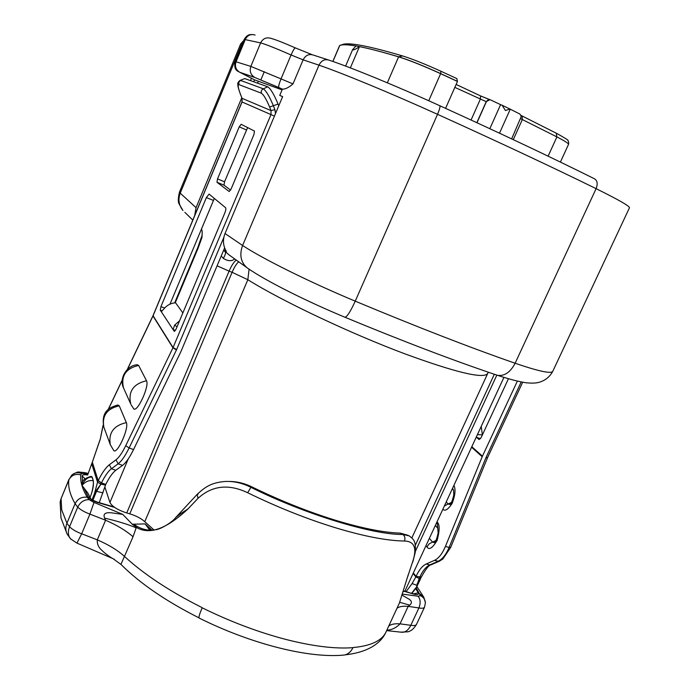 <?xml version="1.0" encoding="UTF-8"?>
<svg xmlns="http://www.w3.org/2000/svg" width="690" height="690" viewBox="0 0 690 690"><rect width="100%" height="100%" fill="white"/><g stroke="black" fill="none" stroke-linecap="round" stroke-linejoin="round"><path stroke-width="1.03" d="M154.189 530.127L144.762 521.692C141.131 518.406 136.128 515.784 129.763 513.834L232.099 272.3L247.839 279.726L144.762 521.692M407.523 577.168L412.318 562.773C417.329 548.524 414.716 541.27 404.461 541.029C387.038 540.77 364.079 536.363 335.564 527.79C306.705 518.914 277.406 507.228 247.667 492.738C228.623 483.664 212.097 485.519 198.073 498.292L197.055 494.471L198.09 494.195M155.957 529.739C161.003 528.989 172.095 522.416 175.562 517.698C178.486 515.111 182.574 512.239 187.818 509.082L198.073 498.292M187.818 509.082C171.939 523.796 152.783 536.51 137.198 527.833L136.146 527.824L133.032 536.768L120.948 564.403C139.975 583.412 165.997 601.232 199.005 617.861M412.758 562.134L415.242 552.44C415.932 540.969 414.035 539.649 409.256 535.906L402.917 534.483L400.209 533.103C383.597 532.594 361.94 528.29 335.228 520.182C308.214 511.808 280.744 500.862 252.833 487.356C245.148 483.457 237.317 481.491 229.356 481.448M502.096 105.234L509.945 109.029L505.442 110.512L502.096 105.234L500.604 104.656L489.84 128.694M445.585 108.356L457.461 81.437L456.789 78.591M421.374 577.047L416.096 576.417L415.837 576.918L419.21 578.332L417.536 585.12L416.217 587.88L419.21 578.332L420.684 578.444L417.398 585.491L412.103 583.567L406.143 591.615M89.942 497.292C92.244 493.393 94.107 482.405 93.133 480.74C89.088 480.016 85.37 481.568 81.998 485.406L87.871 493.117L90.744 498.706L88.26 496.886C89.907 499.137 93.159 501.052 98.006 502.613L114.678 507.443M91.753 463.628L88.268 473.314M92.356 462.11L88.803 471.822M95.272 494.187L94.435 493.652L95.738 491.151L100.938 484.104L96.428 491.547L92.909 500.224M457.461 81.437L440.625 73.666C423.237 65.774 409.213 60.168 398.561 56.839C381.993 51.879 368.952 48.473 359.447 46.627C355.454 49.413 353.185 50.404 352.633 49.602L355.997 45.989C347.406 44.531 341.964 44.393 339.678 45.557L339.532 45.695M413.103 573.459L415.837 576.918L412.103 583.567M99.231 502.674L105.743 484.423L101.421 482.897C104.975 475.841 108.321 471.115 111.444 468.708L115.791 470.27L122.535 465.396C125.977 462.774 129.642 457.505 133.541 449.587L180.866 351.71L224.638 247.9M91.08 476.333L91.994 477.057L91.227 476.324C85.448 477.963 82.36 480.249 81.946 483.173L81.903 485.087C84.775 479.533 88.139 476.859 91.994 477.057L93.297 480.628C93.823 485.406 92.736 491.013 90.028 497.447M92.063 499.715L94.435 493.652L97.54 482.198L100.938 484.104L105.51 485.001M359.447 46.627L350.348 67.887M480.732 95.996L489.495 99.567M489.986 99.662L486.217 101.654L488.072 99.912L490.064 99.679L500.604 104.656M511.652 138.88L521.252 116.481L519.958 114.083L509.945 109.029M486.364 101.697L476.98 122.742M510.22 109.305L499.5 133.187M437.779 528.221L438.133 532.87C437.029 538.295 435.804 541.572 434.476 542.728L432.578 542.09L435.968 540.52M453.589 490.185L453.804 494.825C452.597 500.207 451.32 503.433 449.975 504.511L448.12 503.976L451.441 502.475M471.572 447.241L482.198 456.737L445.412 546.471C442.342 553.699 438.702 558.322 434.51 560.34L426.17 564.015L429.836 564.903C425.971 566.74 422.608 570.863 419.736 577.271L419.21 578.332M92.356 462.084L91.744 463.878L97.54 482.198L98.213 480.568L101.421 482.897L100.938 484.104M131.135 404.858L133.662 408.678C137.12 413.276 149.773 385.701 146.47 380.742L138.612 365.424L137.258 364.76C126.977 365.234 118.766 378.405 123.501 387.875L123.821 388.591M117.783 405.004L119.258 405.789L117.835 404.996C110.193 407.273 100.714 410.714 103.862 427.17L104.035 427.628M110.34 444.765L113.721 450.475C117.11 454.908 129.28 427.99 126.33 422.599L119.249 405.798C106.976 408.627 101.844 415.751 103.862 427.17L110.34 444.765C108.27 432.966 113.6 425.575 126.33 422.599L126.339 422.591C129.323 428.266 116.601 455.883 113.522 450.242M114.281 559.323L113.022 558.667C110.529 557.572 104.121 552.707 102.456 550.87C98.679 547.791 96.971 544.125 97.316 539.865L81.679 533.784L89.916 514.11L105.579 520.234L104.656 518.138C102.888 514.033 105.096 512.247 111.288 512.791L122.786 514.404L132.273 524.253L137.198 527.833M104.656 518.138C117.386 521.114 127.883 524.34 136.146 527.824M401.83 595.004L409.092 599.187C411.947 601.119 412.146 603.103 409.696 605.147L408.17 606.363L418.916 607.942L410.826 625.295L400.045 623.855C396.138 627.848 391.73 629.961 386.823 630.203M399.7 602.301L409.696 605.147M426.17 564.015C422.323 565.86 418.959 569.992 416.096 576.417L413.345 572.942M419.71 577.332L421.357 577.082C425.73 569.043 428.947 564.963 431.009 564.851L429.836 564.903L438.202 561.237L434.51 560.34M278.751 105.837L278.053 104.061C274.042 94.383 270.592 88.622 267.703 86.767L244.752 78.582L240.146 80.368M105.743 484.423C109.305 477.385 112.651 472.667 115.791 470.27M122.251 380.181L108.321 409.472M103.207 425.152L100.291 439.116L92.391 462.007M98.213 480.568C102.154 472.728 105.855 467.466 109.313 464.775L115.989 459.833C119.016 457.479 122.259 452.769 125.718 445.723L129.125 447.957L133.541 449.587M137.207 364.769L138.63 365.415L146.487 380.733C149.834 385.986 136.577 414.267 133.463 408.446M278.053 104.061L269.635 107.062C266.426 99.386 263.684 94.763 261.406 93.21L261.208 91.339L262.26 89.364L267.703 86.767M261.406 93.21L238.887 84.577C237.515 84.689 238.136 88.191 240.767 95.073L240.698 94.901M412.318 562.773L407.376 577.573M521.209 381.95L485.907 457.789L449.13 547.394L445.412 546.471M109.313 464.775L111.444 468.708L118.145 463.809C121.561 461.17 125.226 455.883 129.125 447.957L176.468 349.916L223.827 237.42M202.179 607.804C199.608 613.798 198.582 617.205 199.117 618.05C250.686 643.761 308.464 658.605 344.198 655.043C348.002 654.318 350.925 651.86 352.97 647.66C335.099 649.04 312.544 646.254 285.315 639.294C257.819 632.049 230.106 621.552 202.179 607.804L202.23 607.692C169.869 591.434 144.003 574.382 124.623 556.545C117.757 550.301 108.658 544.746 97.316 539.865L105.579 520.234C116.946 525.133 126.097 530.644 133.032 536.768M400.209 533.103L408.161 535.345M247.667 492.738L250.919 487.33C242.518 483.078 233.953 481.128 225.233 481.465C211.916 482.595 205.801 486.295 197.055 494.471M132.273 524.253L133.774 524.193C140.044 528.807 146.858 530.783 154.215 530.118M150.938 529.937L145.098 523.908L149.256 529.377L153.292 530.196M404.461 541.029C405.418 538.338 404.901 536.156 402.917 534.483C373.1 534.923 304.661 514.248 250.919 487.33L252.833 487.356M399.389 603.077L408.333 574.425M517.353 381.122L482.439 456.176L471.813 446.715M482.198 456.737L482.439 456.176M480.456 438.719L476.411 437.288L479.024 439.452L481.094 437.702L508.435 378.75M241.155 124.286L254.463 131.074L253.955 134.516L231.098 189.025L229.218 191.535L216.971 182.263L217.523 178.9L239.24 126.839L241.155 124.286M230.589 190.095L224 185.153L224.543 181.789L247.615 127.581M182.867 312.941L175.571 302.789C170.775 303.177 166.868 305.247 163.832 308.999L161.296 311.707L160.287 310.172L160.925 306.645L206.37 197.582L209.079 194.097L225.604 207.725C226.13 208.527 225.846 210.321 224.759 213.124L176.019 329.251L174.38 331.433L173.087 329.596L175.433 330.432M169.999 304.152L214.323 198.418M282.607 96.669L279.743 95.418L282.65 96.566L225.018 233.531C222.568 239.844 223.025 245.812 226.389 251.445L223.724 250.082M223.681 250.168L229.123 254.946M201.506 228.718L202.213 231.633L201.972 237.472L202.239 231.995M477.428 434.605L482.345 434.855L481.223 426.394M161.296 311.707L173.087 329.596L174.648 325.094L177.054 326.793M223.965 250.582L225.138 251.798C226.01 252.583 225.397 254.774 223.327 258.388L221.231 255.99M234.635 259.052C231.616 261.424 227.847 261.2 223.327 258.388M128.219 458.971L109.934 502.458C112.065 506.477 117.662 509.979 126.736 512.963L129.763 513.834M250.582 80.661L251.376 78.246M253.713 81.774L254.532 79.833L282.072 89.873M292.991 83.904L281.028 78.893L291.068 54.967C275.474 48.162 265.322 44.143 260.604 42.909C262.881 38.545 266.297 37.027 270.842 38.33C274.974 39.39 283.167 42.59 295.432 47.929C294.596 47.886 293.147 50.232 291.068 54.967L303.134 59.84L292.991 83.904C288.748 87.561 285.237 89.303 282.46 89.139L255.041 77.565L240.094 72.45L254.532 79.833M279.743 95.418L282.391 89.114M194.675 215.573L196.046 207.664L241.776 97.713M402.77 591.942L405.082 590.778M174.648 325.094L179.564 320.807M223.655 250.237L224.94 251.591M257.577 83.154L258.258 81.515M109.934 502.458L104.871 487.011M419.184 578.367L415.794 576.995M100.921 484.147L105.475 485.087M68.983 479.309L61.082 498.637L68.845 479.904C67.887 486.614 69.966 494.54 75.072 503.683L77.729 507.098L69.552 526.729L66.939 523.227L61.729 510.022L61.082 498.637L60.142 502.26L60.987 518L67.042 533.862C65.464 530.558 65.429 527.013 66.939 523.227L75.072 503.683C77.729 498.715 81.791 496.584 87.259 497.292C82.222 488.675 80.066 481.206 80.799 474.867L81.541 473.443L88.079 473.961M67.301 534.336L70.992 539.321M417.398 585.491L416.217 587.88L420.408 595.66L418.097 596.22L402.106 594.081M418.097 596.22C420.486 599.239 420.762 603.146 418.916 607.942C421.995 608.511 423.858 608.269 424.514 607.209L425.402 602.75L423.858 597.342L419.848 593.883M487.796 373.135L487.511 373.773C482.81 378.913 455.391 372.315 405.254 353.979C350.762 333.641 281.641 300.892 247.839 279.726L249.073 269.186M457.47 81.368L440.651 73.597L440.919 71.251M95.738 491.151L103 492.884M440.962 71.26C425.221 64.11 412.447 59.004 402.632 55.95L398.622 56.787C363.828 46.515 344.198 42.754 339.739 45.514L339.644 45.583M428.749 100.749L440.651 73.597C423.281 65.714 409.265 60.108 398.622 56.787L387.332 82.8M415.837 587.854L411.654 593.21M420.503 577.909L420.141 578.556M520.743 118.706L522.339 119.56L513.282 139.647M522.089 115.98L522.339 119.56L556.908 136.913L548.119 156.173M339.739 45.514L332.908 61.479M471.072 120.017L480.292 99.3L480.602 95.927L456.133 84.447L480.602 95.927M454.839 87.38L486.217 101.654L476.842 122.682M425.954 545.712L426.963 546.903L429.206 543.823L432.578 542.09L429.353 538.373M453.528 490.142L452.278 488.882L453.528 490.124M444.308 506.089L448.12 503.976L446.214 501.984M420.684 578.444L417.096 583.921L421.34 577.116M92.158 476.945L93.297 480.628M92.382 462.274L98.153 480.689L101.387 482.957M138.63 365.415L138.612 365.424C125.822 368.434 120.784 375.921 123.501 387.875L130.764 404.038C127.969 391.679 133.204 383.916 146.47 380.742L146.487 380.733M556.244 133.187L556.908 136.913C564.644 140.915 568.525 143.391 568.543 144.331L568.491 144.443M426.963 546.903C429.068 550.335 432.466 548.153 437.149 540.339C439.797 530.179 439.78 524.081 437.089 522.045L437.771 528.204L435.33 525.487M452.519 488.373L453.52 490.098L452.286 488.874M442.877 509.177C444.869 511.54 447.922 509.686 452.054 503.622C455.236 495.23 455.849 489.15 453.891 485.406M449.13 547.394C446.05 554.613 442.411 559.228 438.202 561.237L439.383 561.186L442.859 559.004L450.708 547.334L449.13 547.394M487.433 457.72L485.907 457.789M439.625 561.082L431.259 564.739M244.752 78.582L239.939 80.463C238.11 82.127 237.403 83.369 237.817 84.189C238.076 85.948 237.032 84.775 240.689 95.013L242 98.144M275.465 113.634L274.905 109.624L273.507 106.07C269.48 96.393 266.038 90.614 263.183 88.751L240.534 80.419L238.878 82.144L238.887 84.577M115.989 459.833L118.145 463.809L122.535 465.396M109.865 406.065L122.277 379.905M176.468 349.916L172.957 347.795L152.99 315.96L127.434 369.357M152.964 315.787L127.236 369.555M100.291 439.116L102.974 425.635M125.718 445.723L173.061 347.562L176.64 349.528M119.249 405.798L126.339 422.591M274.905 109.624L271.032 110.607L269.635 107.062M240.767 95.073L242.069 98.325L241.966 101.939L153.059 315.58M396.923 608.39C399.044 606.579 402.796 605.898 408.17 606.363L400.045 623.855C394.646 623.475 390.859 624.243 388.694 626.166M439.832 105.743C500.509 133.334 552 157.656 594.306 178.71C597.376 180.478 597.971 183.79 596.1 188.663C552.759 167.368 499.905 142.589 437.529 114.324C439.685 109.21 440.41 106.329 439.711 105.691C396.957 86.241 350.805 67.335 329.078 60.168C324.792 58.814 321.428 60.479 318.978 65.162L303.134 59.84C305.532 55.286 308.913 53.691 313.277 55.053L327.905 59.78M486.062 457.444L487.545 457.66L450.708 547.334M629.392 207.932L629.487 207.733C629.392 205.974 618.266 199.617 596.1 188.663L515.128 363.242C470.295 347.648 417.002 326.948 355.238 301.159L437.529 114.324C391.446 93.443 341.852 72.95 318.978 65.162L242.595 245.485C262.605 258.733 309.612 282.106 355.238 301.159C350.563 311.397 347.139 316.753 344.957 317.245C305.713 300.918 266.15 281.106 246.951 267.737C240.724 262.088 239.275 254.67 242.595 245.485L225.018 233.531M274.43 116.11L270.98 114.592L173.061 347.562L153.085 315.744L242.052 101.982L242.069 98.325L271.032 110.607L270.98 114.592L241.966 101.939M235.048 61.583L244.217 39.39L260.604 42.909L250.849 66.404L236.049 61.79L245.312 39.39C247.477 35.233 250.737 33.784 255.093 35.035M133.774 524.193L145.098 523.908L151.878 530.101M80.799 474.867C75.374 473.521 71.389 475.203 68.845 479.904L71.57 475.358C74.399 472.641 77.729 472.003 81.541 473.443M479.248 439.478L478.722 439.288M552.88 371.073L552.699 371.47C550.663 373.868 538.14 371.125 515.128 363.242C510.341 372.324 504.45 376.343 497.456 375.308C454.149 360.792 403.322 341.438 344.957 317.245L344.698 317.141M496.058 374.843L497.456 375.308C509.375 379.224 518.958 381.708 526.211 382.778C531.559 383.304 535.63 383.2 538.433 382.476C544.772 380.863 549.525 377.197 552.699 371.47L629.487 207.733M248.702 268.936L229.149 254.972M224 185.153L216.971 182.263M224.543 181.789L217.523 178.9M246.244 129.867L239.24 126.839M164.668 307.999L160.925 306.645M160.287 310.172L162.193 310.854M213.331 200.393L206.37 197.582M282.46 89.139L278.803 87.535C278.355 86.578 279.096 83.697 281.028 78.893L250.849 66.404C249.366 71.096 250.617 74.744 254.601 77.349L239.672 72.243C235.851 69.75 234.643 66.275 236.049 61.79L235.031 61.626C233.815 69.716 237.006 70.354 237.274 70.949L240.094 72.45M416.544 624.286L416.475 624.433C415.794 625.545 413.914 625.839 410.826 625.295C408.402 630.125 405.418 632.445 401.873 632.264L386.633 630.608M401.183 632.135L408.031 631.807C409.412 631.281 412.611 630.772 416.475 624.433L424.583 607.071M120.948 564.403L113.022 558.667L76.969 543.116L81.679 533.784C76.297 531.817 72.26 529.471 69.552 526.729C67.672 531.602 68 535.63 70.535 538.83L76.901 543.09M89.148 499.655C84.163 499.56 80.35 502.044 77.729 507.098C80.471 509.789 84.534 512.127 89.916 514.11L94.013 502.432L89.148 499.655L87.259 497.292M386.504 630.902L385.65 632.747C381.277 641.036 370.401 645.969 353.021 647.556L352.97 647.66M201.773 236.204L197.806 247.529L198.082 248.193L201.972 237.472M242.259 44.143L243.173 41.926M241.845 44.039L240.638 43.988L179.538 191.915L180.228 193.157L241.845 44.039M496.826 375.136L415.389 551.327M494.307 374.256L415.371 545.178M238.542 261.872C236.316 264.011 234.169 267.487 232.099 272.3L229.089 271.144C231.417 265.771 233.781 262.105 236.161 260.156M126.736 512.963L229.089 271.144L217.083 265.814M255.041 77.565L278.803 87.535M425.402 602.75C425.109 599.498 423.444 597.135 420.408 595.66M404.556 591.425L413.767 594.09C417.476 595.022 418.968 594.59 418.244 592.796L415.734 588.613M404.788 591.227L413.767 594.09M413.81 593.823L418.244 592.796M84.43 488.994L88.26 496.886M90.744 498.706L90.718 498.663C90.502 499.103 92.822 500.284 97.669 502.225L98.006 502.613M122.786 514.404L94.013 502.432M72.752 474.306C80.049 470.977 75.865 472.072 84.163 472.538L85.344 473.349M87.785 475.039C84.284 474.409 82.412 474.703 82.179 475.919L82.481 482.017M84.991 478.869L82.179 475.919M196.046 207.664L180.228 193.157C177.891 199.513 178.796 205.292 182.945 210.476L179.072 203.861C177.934 202.092 178.063 198.151 179.478 192.036M260.88 79.85L264.287 71.682M175.243 302.815L198.082 248.193M184.868 212.356L192.795 220.093M416.924 586.578L423.669 596.997M456.884 78.608L441.022 71.286M402.037 55.778C368.046 45.764 348.131 42.047 342.292 44.634M416.217 587.88L411.947 593.297M521.019 115.42L522.166 116.006M345.604 66.085L352.59 49.715M489.659 99.593L480.689 95.962M522.304 116.075L556.347 133.23M556.537 133.325C565.386 138.267 569.155 140.639 567.836 140.424C568.638 141.528 568.87 142.839 568.543 144.331L560.409 162.09M332.839 61.453L339.514 45.756M108.158 409.627L109.865 405.841M92.382 462.033L100.059 439.59M196.952 494.583L175.786 517.457M252.169 34.526L250.125 34.621C248.107 34.776 246.14 36.346 244.251 39.321M295.432 47.929L312.053 54.657M407.048 578.565L407.523 577.159M522.684 382.226L487.545 457.66M60.297 501.259L61.238 498.007M345.095 654.853C368.374 652.326 380.915 642.959 385.65 632.747L399.605 602.611M243.777 40.451L240.672 43.927M414.311 594.237L414.819 594.012L413.232 593.667M97.756 502.242L113.979 506.943M84.421 472.59L88.234 473.435M405.013 590.925L503.924 377.396M488.296 372.203L411.861 537.889M197.78 247.598L174.665 302.867"/></g></svg>
